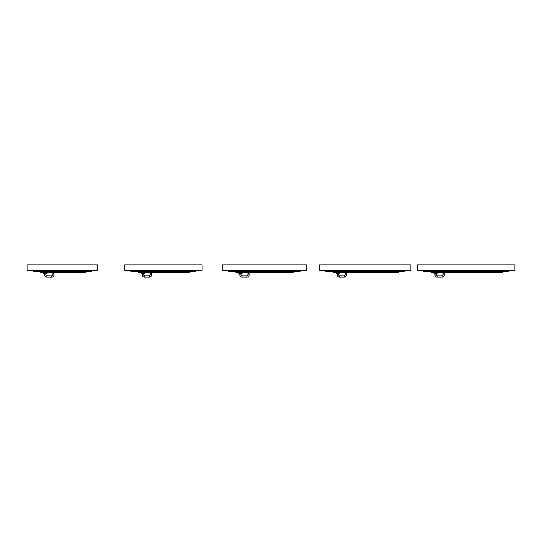 <?xml version="1.0" encoding="UTF-8"?>
<svg xmlns="http://www.w3.org/2000/svg" width="542" height="542" viewBox="0 0 542 542"><rect width="100%" height="100%" fill="white"/><g stroke="black" fill="none" stroke-linecap="round" stroke-linejoin="round"><path stroke-width="0.81" d="M97.75 270.363L97.75 264.875L27.1 264.875L27.1 270.363L97.75 270.363M124.66 270.363L124.66 264.875L202.037 264.875L202.037 270.363L124.66 270.363M222.22 270.363L222.22 264.875L306.325 264.875L306.325 270.363L222.22 270.363M319.509 270.363L319.509 264.875L410.883 264.875L410.883 270.363L319.509 270.363M417.34 270.363L417.34 264.875L514.9 264.875L514.9 270.363L417.34 270.363M84.091 272.545L84.45 272.145A0.535 0.535 0 0 1 85.406 272.28L85.426 272.369A0.535 0.535 0 0 1 84.538 272.85A0.535 0.535 0 0 1 84.728 271.935A0.535 0.535 0 0 1 85.419 272.565M85.155 271.637L84.769 271.928M85.392 272.558A0.501 0.501 0 0 0 84.742 271.969A0.501 0.501 0 0 0 84.559 272.822A0.501 0.501 0 0 0 85.392 272.558M41.632 271.644L83.211 271.705M84.091 271.705L84.091 272.612L40.758 272.612L40.758 271.705L84.091 271.705M47.147 272.612L47.019 273.29L43.516 273.154L47.019 273.29L43.651 273.29L44.695 273.29L44.695 274.902C44.823 276.251 45.569 276.989 46.917 277.125L51.829 277.125C53.177 276.989 53.915 276.251 54.044 274.902L54.044 273.757L52.77 273.757L52.77 274.902L54.044 274.902M45.975 273.29L45.975 274.902L46.917 275.844L51.829 275.844L52.77 274.902M33.292 271.42L33.292 270.363L33.509 271.637L91.557 271.42L91.557 270.363L91.557 271.42M91.341 271.637L33.509 271.637M188.379 272.545L188.745 272.138A0.535 0.535 0 0 1 189.714 272.565A0.535 0.535 0 0 1 188.826 272.85A0.535 0.535 0 0 1 189.016 271.935A0.535 0.535 0 0 1 189.714 272.565M189.443 272.924L188.955 272.958M189.449 271.637L188.873 272.009L189.49 272.009M189.68 272.558A0.501 0.501 0 0 0 189.029 271.969A0.501 0.501 0 0 0 188.846 272.822A0.501 0.501 0 0 0 189.68 272.558M139.192 271.644L187.505 271.705M188.379 271.705L188.379 272.612L138.318 272.612L138.318 271.705L188.379 271.705M142.892 273.29L144.578 273.29L142.892 273.29M150.33 274.902L150.33 273.757L151.604 273.757L151.604 274.902L150.33 274.902L149.389 275.844L149.389 277.125C150.737 276.989 151.475 276.251 151.604 274.902M143.535 273.29L143.535 274.902L144.477 275.844L149.389 275.844M130.852 271.42L130.852 270.363L131.069 271.637L195.845 271.42L195.845 270.363L195.845 271.42M195.628 271.637L131.069 271.637M293.202 271.779L293.778 272.009L293.208 271.637M294.001 272.565A0.535 0.535 0 0 1 293.114 272.85A0.535 0.535 0 0 1 293.303 271.935A0.535 0.535 0 0 1 294.001 272.565M293.967 272.558A0.501 0.501 0 0 0 293.317 271.969A0.501 0.501 0 0 0 293.134 272.822A0.501 0.501 0 0 0 293.967 272.558M236.752 271.644L291.792 271.705M292.666 271.705L292.666 272.612L235.878 272.612L235.878 271.705L292.666 271.705M240.452 273.29L242.138 273.29L240.452 273.29M247.89 274.902L247.89 273.757L249.164 273.757L249.164 274.902L247.89 274.902L246.949 275.844L246.949 277.125C248.297 276.989 249.035 276.251 249.164 274.902M241.095 273.29L241.095 274.902L242.037 275.844L246.949 275.844M228.412 271.42L228.412 270.363L228.629 271.637L300.132 271.42L300.132 270.363L300.132 271.42M299.916 271.637L228.629 271.637M398.262 272.958L397.801 272.958M398.295 271.637L397.903 271.928M398.56 272.565A0.535 0.535 0 0 1 397.672 272.85A0.535 0.535 0 0 1 397.862 271.935A0.535 0.535 0 0 1 398.56 272.565M398.526 272.558A0.501 0.501 0 0 0 397.875 271.969A0.501 0.501 0 0 0 397.692 272.822A0.501 0.501 0 0 0 398.526 272.558M334.041 271.644L396.351 271.705M397.225 271.705L397.225 272.612L333.167 272.612L333.167 271.705L397.225 271.705M337.747 273.29L336.06 273.29L337.747 273.29M345.179 274.902L345.179 273.757L346.46 273.757L346.46 274.902L345.179 274.902L344.238 275.844L344.238 277.125C345.586 276.989 346.324 276.251 346.46 274.902M338.384 273.29L338.384 274.902L339.326 275.844L344.238 275.844M325.701 271.42L325.701 270.363L325.918 271.637L404.691 271.42L404.691 270.363L404.691 271.42M404.474 271.637L325.918 271.637M501.242 272.545L501.607 272.145A0.535 0.535 0 0 1 502.563 272.28L502.583 272.369A0.535 0.535 0 0 1 502.502 272.741L502.448 272.809A0.535 0.535 0 0 1 501.519 272.551L501.513 272.511M502.312 271.637L501.919 271.928M502.576 272.565A0.535 0.535 0 0 1 501.689 272.85A0.535 0.535 0 0 1 501.885 271.935A0.535 0.535 0 0 1 502.576 272.565M502.542 272.558A0.501 0.501 0 0 0 501.892 271.969A0.501 0.501 0 0 0 501.709 272.822A0.501 0.501 0 0 0 502.542 272.558M431.872 271.644L500.368 271.705M501.242 271.705L501.242 272.612L430.998 272.612L430.998 271.705L501.242 271.705M435.572 273.29L437.258 273.29L435.572 273.29M443.01 274.902L443.01 273.757L444.284 273.757L444.284 274.902L443.01 274.902L442.069 275.844L442.069 277.125C443.417 276.989 444.155 276.251 444.284 274.902M436.215 273.29L436.215 274.902L437.157 275.844L442.069 275.844M423.532 271.42L423.532 270.363L423.749 271.637L508.708 271.42L508.708 270.363L508.708 271.42M508.491 271.637L423.749 271.637M51.829 275.844L51.829 277.125M46.917 275.844L46.917 277.125M45.975 274.902L44.695 274.902M141.076 272.612L141.211 273.29L144.578 273.29L144.707 272.612M144.477 275.844L144.477 277.125L149.389 277.125M143.535 274.902L142.255 274.902C142.383 276.251 143.129 276.989 144.477 277.125M238.636 272.612L238.771 273.29L242.138 273.29L242.267 272.612M242.037 275.844L242.037 277.125L246.949 277.125M241.095 274.902L239.815 274.902C239.943 276.251 240.689 276.989 242.037 277.125M335.925 272.612L336.06 273.29L339.428 273.29L339.563 272.612M339.326 275.844L339.326 277.125L344.238 277.125M338.384 274.902L337.104 274.902C337.239 276.251 337.978 276.989 339.326 277.125M433.756 272.612L433.891 273.29L437.258 273.29L437.387 272.612M437.157 275.844L437.157 277.125L442.069 277.125M436.215 274.902L434.935 274.902C435.063 276.251 435.809 276.989 437.157 277.125M43.651 273.29L43.516 272.612M142.255 274.902L142.255 273.29M239.815 274.902L239.815 273.29M337.104 274.902L337.104 273.29M434.935 274.902L434.935 273.29"/></g></svg>
